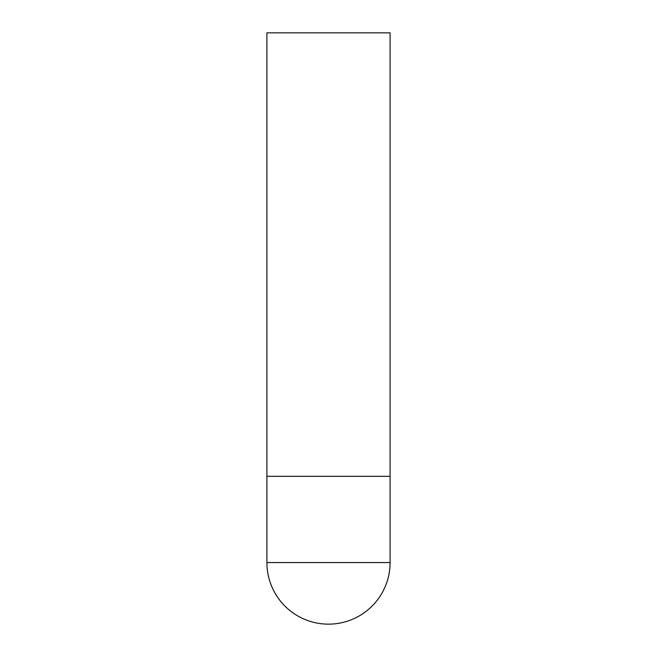 <?xml version="1.0" encoding="UTF-8"?>
<svg xmlns="http://www.w3.org/2000/svg" width="657" height="657" viewBox="0 0 657 657"><rect width="100%" height="100%" fill="white"/><g stroke="black" fill="none" stroke-linecap="round" stroke-linejoin="round"><path stroke-width="0.99" d="M266.906 562.556A61.594 61.594 0 0 0 328.5 624.15A61.594 61.594 0 0 0 390.094 562.556L266.906 562.556L266.906 476.325L390.094 476.325L266.906 476.325L266.906 32.85L390.094 32.85L390.094 562.556"/></g></svg>
